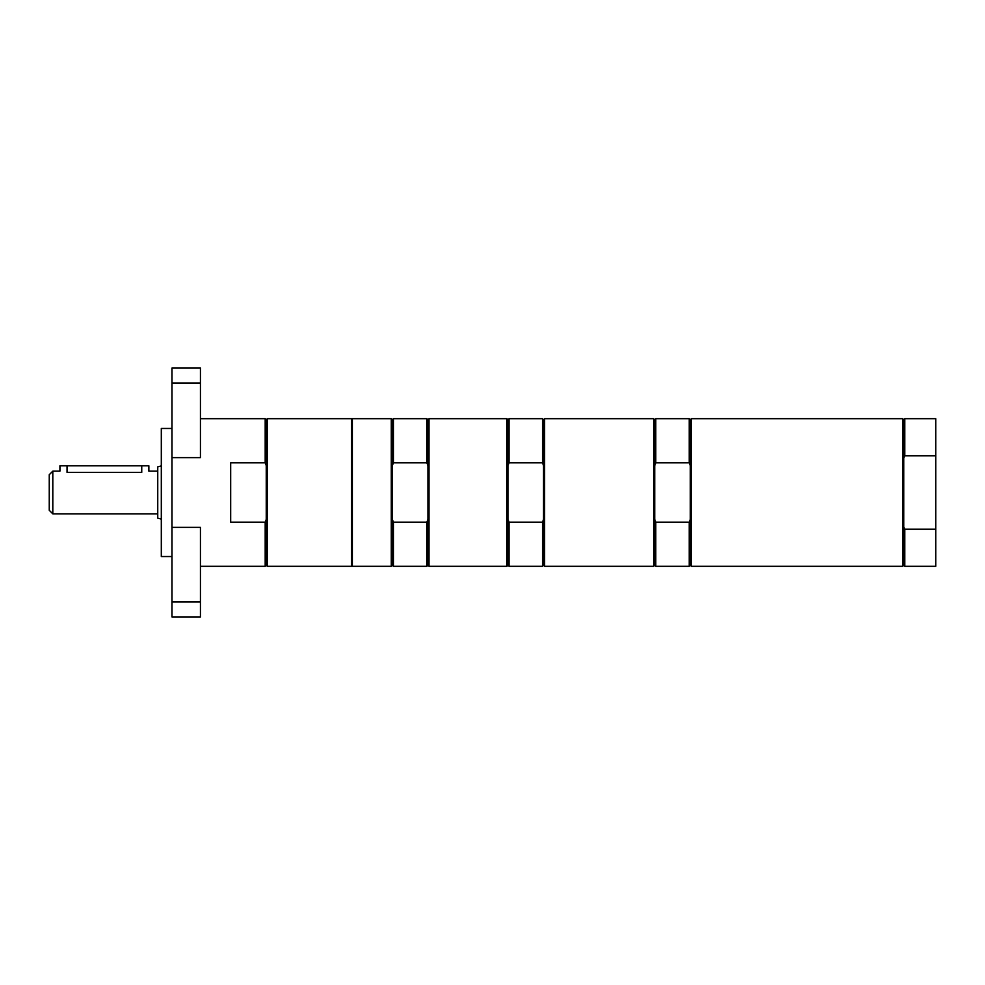 <?xml version="1.0" encoding="UTF-8"?>
<svg xmlns="http://www.w3.org/2000/svg" width="985" height="985" viewBox="0 0 985 985"><rect width="100%" height="100%" fill="white"/><g stroke="black" fill="none" stroke-linecap="round" stroke-linejoin="round"><path stroke-width="1.48" d="M52.808 513.85L52.808 471.15L49.25 474.708L49.25 510.292L52.808 513.85L157.748 513.85M52.808 471.15L59.925 471.15L59.925 465.819L67.042 465.819L67.042 472.381C57.856 471.039 57.856 471.039 67.042 472.381L141.742 472.381C150.914 471.039 150.914 471.039 141.742 472.381L141.742 465.819L148.858 465.819L148.858 471.15L157.748 471.15M161.306 465.905L157.748 466.865L157.748 518.135L161.306 519.095M67.042 465.819L141.742 465.819M266.245 465.597L265.187 462.827L265.187 418.687L266.245 419.745L266.245 565.255L267.317 566.313L351.633 566.313L351.633 418.687L267.317 418.687L267.317 566.313M267.317 418.687L266.245 419.745M266.245 565.255L265.187 566.313L265.187 522.173L266.245 519.403M265.187 522.173L230.675 522.173L230.675 462.827L265.187 462.827M393.421 462.827L393.421 418.687L392.362 419.745L392.362 465.597L393.421 462.827L426.862 462.827L427.933 465.597L427.933 519.403L426.862 522.173L393.421 522.173L392.362 519.403L392.362 565.255L391.291 566.313L391.291 418.687L352.334 418.687L352.334 566.313L391.291 566.313M392.362 465.597L392.362 519.403M427.933 465.597L427.933 419.745L426.862 418.687L426.862 462.827M427.933 519.403L427.933 565.255L426.862 566.313L426.862 522.173M393.421 522.173L393.421 566.313L426.862 566.313M429.004 418.687L429.004 566.313L506.906 566.313L506.906 418.687L429.004 418.687L427.933 419.745M509.036 462.827L509.036 418.687L507.977 419.745L507.977 465.597L509.036 462.827L542.476 462.827L543.548 465.597L543.548 519.403L542.476 522.173L509.036 522.173L507.977 519.403L507.977 565.255L506.906 566.313M507.977 465.597L507.977 519.403M543.548 465.597L543.548 419.745L542.476 418.687L542.476 462.827M543.548 519.403L543.548 565.255L542.476 566.313L542.476 522.173M509.036 522.173L509.036 566.313L542.476 566.313M544.619 418.687L544.619 566.313L653.646 566.313L653.646 418.687L544.619 418.687L543.548 419.745M654.717 465.597L655.788 462.827L655.788 418.687L654.717 419.745L654.717 565.255L653.646 566.313M655.788 462.827L689.229 462.827L690.288 465.597L690.288 519.403L689.229 522.173L655.788 522.173L654.717 519.403M655.788 418.687L689.229 418.687L689.229 462.827M689.229 418.687L690.288 419.745L690.288 465.597M655.788 522.173L655.788 566.313L689.229 566.313L689.229 522.173M690.288 519.403L690.288 565.255L689.229 566.313M691.359 418.687L691.359 566.313L902.666 566.313L902.666 418.687L691.359 418.687L690.288 419.745M904.796 418.687L904.796 455.772L903.737 457.976L903.737 419.745L904.796 418.687L935.75 418.687L935.75 566.313L904.796 566.313L904.796 529.228L903.737 527.024L903.737 565.255L902.666 566.313M904.796 455.772L935.75 455.772M935.75 529.228L904.796 529.228M903.737 457.976L903.737 527.024M171.981 428.463L161.306 428.463L161.306 556.537L171.981 556.537M265.187 418.687L200.435 418.687M171.981 457.643L200.435 457.643L200.435 367.996L171.981 367.996L171.981 527.357L200.435 527.357L200.435 617.004L171.981 617.004L171.981 527.357M171.981 601.983L200.435 601.983M171.981 383.017L200.435 383.017M200.435 566.313L265.187 566.313M352.334 428.463L351.633 428.463M352.334 556.537L351.633 556.537M393.421 418.687L426.862 418.687M392.362 419.745L391.291 418.687M392.362 565.255L393.421 566.313M427.933 565.255L429.004 566.313M509.036 418.687L542.476 418.687M507.977 419.745L506.906 418.687M507.977 565.255L509.036 566.313M543.548 565.255L544.619 566.313M654.717 419.745L653.646 418.687M654.717 565.255L655.788 566.313M690.288 565.255L691.359 566.313M903.737 565.255L904.796 566.313M903.737 419.745L902.666 418.687"/></g></svg>
